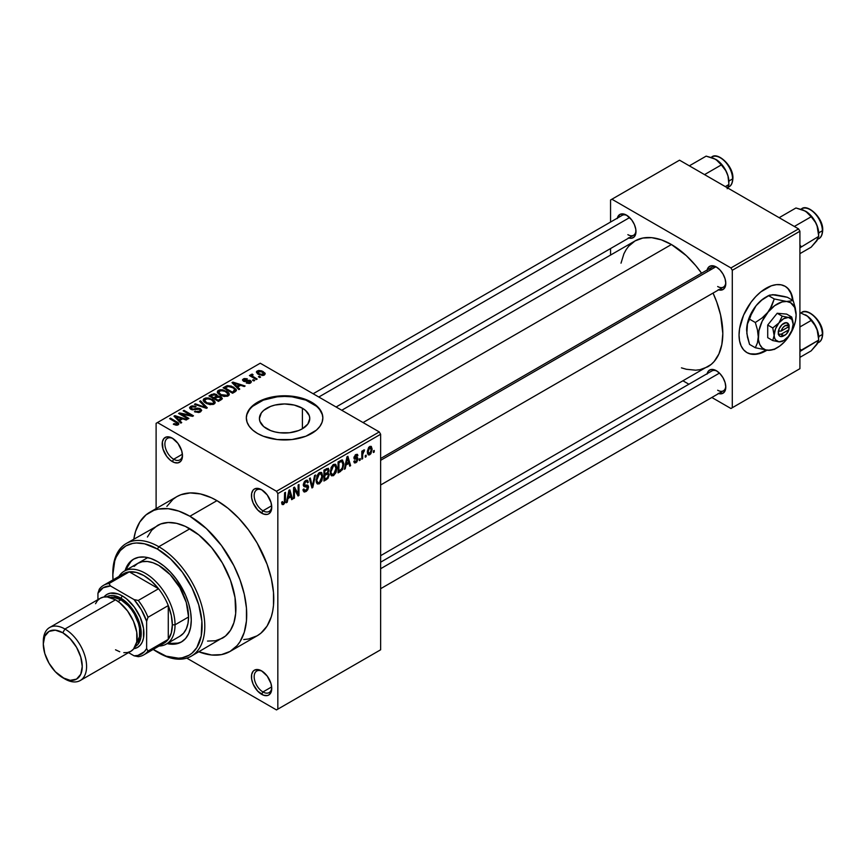 <?xml version="1.0" encoding="UTF-8"?>
<svg xmlns="http://www.w3.org/2000/svg" width="866" height="866" viewBox="0 0 866 866"><rect width="100%" height="100%" fill="white"/><g stroke="black" fill="none" stroke-linecap="round" stroke-linejoin="round"><path stroke-width="1.3" d="M262.301 490.145A12.438 7.177 -120 0 0 254.171 495.947A12.438 7.177 -120 0 0 262.95 510.788L261.597 513.137A14.343 8.281 60 0 1 251.454 495.569A14.343 8.281 60 0 1 261.597 489.712L257.722 488.359L254.431 488.998L253.164 490.048L251.649 493.393L251.649 497.961L253.164 503.059L257.722 509.998L263.578 514.058L267.237 514.415L268.774 513.852L270.971 511.319L271.74 507.281L270.971 502.356L267.237 494.941L261.597 489.712A14.343 8.281 60 0 1 271.74 507.281A14.343 8.281 60 0 1 261.597 513.137L262.95 510.788A12.438 7.177 60 0 1 254.831 499.834A12.438 7.177 60 0 1 256.737 489.875A12.438 7.177 60 0 1 262.301 490.145M262.301 671.312A12.438 7.177 -120 0 0 254.171 677.115A12.438 7.177 -120 0 0 262.95 691.956L261.597 694.305A14.343 8.281 60 0 1 251.454 676.736A14.343 8.281 60 0 1 261.597 670.879L257.722 669.526L254.431 670.165L253.164 671.215L251.649 674.56L251.649 679.128L253.164 684.227L257.722 691.165L263.578 695.225L267.237 695.582L268.774 695.019L270.971 692.486L271.74 688.448L270.971 683.523L267.237 676.108L261.597 670.879A14.343 8.281 60 0 1 271.74 688.448A14.343 8.281 60 0 1 261.597 694.305L262.95 691.956A12.438 7.177 60 0 1 254.831 681.001A12.438 7.177 60 0 1 256.737 671.042A12.438 7.177 60 0 1 262.301 671.312M173.038 438.607A12.438 7.177 -120 0 0 164.897 444.41A12.438 7.177 -120 0 0 173.687 459.251L172.334 461.6A14.343 8.281 60 0 1 162.191 444.031A14.343 8.281 60 0 1 172.334 438.174L166.694 436.886L163.901 438.51L162.386 441.855L162.96 448.956L166.694 456.371L170.353 460.236L174.315 462.52L177.963 462.877L180.767 461.264L181.708 459.781L182.477 455.743L181.708 450.818L177.963 443.403L172.334 438.174A14.343 8.281 60 0 1 182.477 455.743A14.343 8.281 60 0 1 172.334 461.6L173.687 459.251A12.438 7.177 60 0 1 165.558 448.296A12.438 7.177 60 0 1 167.474 438.337A12.438 7.177 60 0 1 173.038 438.607M266.793 428.767A25.168 14.538 180 0 1 259.421 418.495A25.168 14.538 180 0 1 274.955 405.061A25.168 14.538 180 0 1 302.396 408.222L302.396 428.767L298.575 430.575L289.504 432.751L279.686 432.751L274.955 431.918L270.603 430.575L263.665 426.57L259.908 421.331L259.421 418.495L261.337 412.93L263.665 410.419L270.603 406.414L274.955 405.061L284.589 403.957L294.224 405.061L302.396 408.222L305.525 410.419L309.281 415.658L309.768 418.495L307.852 424.059L302.396 428.767L302.396 408.222A25.168 14.538 180 0 1 309.768 418.495A25.168 14.538 180 0 1 294.224 431.918A25.168 14.538 180 0 1 266.793 428.767M322.845 418.181A38.256 22.083 0 0 0 311.641 402.874L311.641 402.246A38.256 22.083 180 0 1 322.845 417.867A38.256 22.083 180 0 1 299.235 438.272A38.256 22.083 180 0 1 257.538 433.487L263.34 436.237L277.131 439.527L292.059 439.527L305.85 436.237L316.404 430.142L319.933 426.321L322.109 422.175L322.845 417.867L322.109 413.558L319.933 409.412L316.404 405.602L311.641 402.246L299.235 397.462L284.589 395.784L269.954 397.462L257.538 402.246L252.785 405.602L249.246 409.412L247.07 413.558L246.334 417.867L247.07 422.175L249.246 426.321L252.785 430.142L257.538 433.487A38.256 22.083 180 0 1 246.334 417.867A38.256 22.083 180 0 1 269.954 397.462A38.256 22.083 180 0 1 311.641 402.246L311.641 402.874A38.256 22.083 0 0 0 270.203 398.024A38.256 22.083 0 0 0 246.345 418.181M380.629 458.493L711.939 267.215A11.474 6.625 60 0 1 717.026 267.442A11.474 6.625 -120 0 0 709.817 270.268M707.143 269.986A13.391 7.729 60 0 1 716.323 266.999L711.062 265.808L708.453 267.313L707.035 270.441M617.328 218.135A13.391 7.729 60 0 1 626.519 215.147L622.892 213.891L619.818 214.487L617.231 218.589M707.143 373.69A13.391 7.729 60 0 1 716.323 370.702L711.062 369.511L708.453 371.016L707.035 374.144M182.401 454.228L173.687 459.251L182.401 454.228M271.664 686.933L262.95 691.956L271.664 686.933M271.664 505.766L262.95 510.788L271.664 505.766M243.747 639.552L248.531 639L257.137 635.806A80.332 46.385 -120 0 0 269.445 571.441A80.332 46.385 -120 0 0 216.965 500.645L189.914 516.255A80.332 46.385 60 0 1 242.393 587.051A80.332 46.385 60 0 1 230.085 651.427A80.332 46.385 60 0 1 198.855 651.795L211.65 655.01L221.48 654.62L230.085 651.427L237.143 645.571L240.012 641.706L244.277 632.277L246.453 620.922L246.453 608.062L244.277 594.195L240.012 579.863L233.831 565.595L221.48 545.537L206.4 528.606L189.914 516.255L216.965 500.645L211.401 497.744L200.479 493.945L190.184 492.927L180.929 494.724L176.794 496.662L173.059 499.271L166.867 506.394M341.756 410.267L635.081 240.91A72.69 41.969 -120 0 1 671.421 244.515L686.337 255.686L695.647 265.505L701.568 273.201A72.69 41.969 -120 0 0 671.421 244.515L363.038 422.554L671.421 244.515L661.397 239.86L651.752 237.674L642.864 238.031L635.081 240.91L628.684 246.215L626.096 249.711L623.931 253.738L621.009 263.177M681.445 367.855L686.337 369.262L695.647 370.193L699.977 369.695L707.76 366.805A72.69 41.969 -120 0 0 713.043 293.076L716.745 302.05L720.599 315.029L722.818 333.529L721.833 344.538L718.899 353.988L714.158 361.501L711.148 364.445L380.629 555.68M380.629 562.196L711.939 370.919A11.474 6.625 60 0 1 717.026 371.146M313.156 393.749L622.134 215.363A11.474 6.625 60 0 1 627.222 215.591M760.283 352.852L765.555 350.405A38.256 22.083 120 0 0 766.074 350.091L766.096 350.719L765.555 350.405A38.256 22.083 120 0 1 746.698 352.451M792.087 297.752L792.444 300.199A38.256 22.083 120 0 0 784.953 286.191M766.096 288.248A38.256 22.083 -60 0 1 785.224 286.343A38.256 22.083 -60 0 1 792.985 300.513L791.091 293.098L788.59 289.136L785.224 286.343L781.132 284.827L776.445 284.643L771.379 285.791L760.824 291.885L755.747 296.594L751.071 302.18L743.602 315.116L739.564 328.701L739.044 335.099L739.564 340.89L741.101 345.859L743.602 349.821L746.968 352.614A38.256 22.083 -60 0 1 741.101 321.957A38.256 22.083 -60 0 1 766.096 288.248M766.951 350.21A38.256 22.083 -60 0 1 766.096 350.719L760.824 353.166L755.747 354.313L751.071 354.129L746.968 352.614A38.256 22.083 -60 0 0 766.096 350.719L766.951 350.21M380.629 649.792L380.629 434.267L277.834 493.609L277.834 709.146L380.629 649.792L276.481 709.925L186.753 658.117L276.481 709.925L380.629 649.792L380.629 434.267L379.276 431.928L276.481 491.271L157.45 422.554L260.244 363.211L379.276 431.928L380.629 434.267L277.834 493.609L277.834 709.146L380.629 649.792M366.112 455.137L366.112 456.696L365.257 457.194L365.257 455.635L366.112 455.137L365.257 455.635L365.257 457.194L366.112 456.696L365.257 456.198L366.112 456.696L366.112 455.137M362.67 454.563L362.67 458.688L361.815 459.186L361.815 451.229L362.67 450.731L362.67 452.009L363.493 450.158L364.521 449.952L362.962 452.377L362.67 454.563L364.521 449.952L363.698 450.006L362.67 452.009L362.67 450.731L361.815 451.229L361.815 459.186L362.67 458.688L361.815 458.19L362.67 458.688L362.67 454.563L361.815 454.065L362.67 454.563M360.213 458.547L360.213 460.106L359.347 460.604L359.347 459.045L360.213 458.547L359.347 459.045L359.347 460.604L360.213 460.106L359.347 459.608L360.213 460.106L360.213 458.547M358.004 458.958L356.76 462.076L354.281 462.736L353.815 461.383L354.681 460.744L355.72 461.686L357.117 459.922L356.922 459.056L354.097 458.742L355.114 455.094L357.55 454.52L357.875 455.635L357.019 456.274L355.915 455.635L354.8 457.248L357.496 457.551L358.004 458.958L357.506 457.551L354.8 457.248L355.915 455.635L357.019 456.274L357.875 455.635L357.312 454.314L355.883 454.509L353.945 457.897L357.138 459.651L355.98 461.556L354.681 460.744L353.815 461.383L354.519 462.931L355.915 462.725L353.837 461.524L355.915 462.725L358.004 458.958L355.785 457.681L358.004 458.958M345.999 465.053L345.253 468.744L344.354 469.264L346.974 456.815L347.872 456.295L350.622 465.648L349.723 466.168L348.976 463.332L345.999 465.053L348.976 463.332L349.723 466.168L350.622 465.648L347.872 456.295L346.974 456.815L344.354 469.264L345.253 468.744L344.549 468.333L345.253 468.744L345.999 465.053L345.317 464.652L345.999 465.053M331.061 475.369L333.529 475.65L330.379 473.832L333.529 475.65L331.516 475.791L330.401 473.94L331.093 467.445L333.323 464.566L335.737 464.414L336.82 467.218L336.214 471.992L333.529 475.65L335.997 472.565L336.852 468.138L335.51 464.263L333.54 464.436L330.206 472.111L331.581 475.835M316.924 483.531L319.392 483.813L316.242 481.994L319.392 483.813L317.378 483.953L316.263 482.102L316.956 475.607L319.392 472.598L321.751 472.717L322.715 476.3L321.86 480.727L319.392 483.813L321.86 480.727L322.715 476.3L321.362 472.425L319.392 472.598L316.068 480.273L317.443 483.997M283.539 503.233L282.5 501.566L281.645 502.204L282.154 504.542L283.507 504.532L281.742 503.514L283.507 504.532L282.154 504.542L281.645 502.204L282.5 501.566L283.095 503.352L284.34 502.28L284.589 492.83L285.455 492.332L285.152 502.323L283.507 504.532L285.455 499.758L285.455 492.332L284.589 492.83L284.47 501.879L283.539 503.233L281.645 502.551M287.967 498.556L287.22 502.248L286.31 502.767L288.93 490.329L289.839 489.81L292.589 499.152L291.68 499.671L290.944 496.835L287.967 498.556L290.944 496.835L291.68 499.671L292.589 499.152L289.839 489.81L288.93 490.329L286.31 502.767L287.22 502.248L286.505 501.847L287.22 502.248L287.967 498.556L287.285 498.166L287.967 498.556M294.429 489.333L294.429 498.091L293.574 498.578L293.574 487.655L294.483 487.125L298.12 493.793L298.12 485.025L298.976 484.527L298.976 495.46L298.056 495.991L294.429 489.333L298.056 495.991L298.976 495.46L298.976 484.527L298.12 485.025L298.12 493.793L294.483 487.125L293.574 487.655L293.574 498.578L294.429 498.091L293.574 497.593L294.429 498.091L294.429 489.333L293.574 488.835L294.429 489.333M308.567 486.898L307.841 489.604L306.423 491.26L304.442 492.04L303.208 490.838L303.035 489.571L303.901 488.933L305.135 490.578L307.592 488.24L307.311 486.432L304.258 486.703L303.317 485.425L304.107 482.07L306.272 480.229L307.657 480.327L308.328 482.254L307.462 482.892L306.889 481.528L305.601 481.842L304.193 484.992L307.841 485.155L308.567 486.898L307.268 485.047L304.41 485.393L304.139 484.44L305.763 481.745L306.943 481.561L307.462 482.892L308.328 482.254L307.527 480.24L305.73 480.489L303.284 484.895L303.966 486.584L307.711 487.406L305.969 490.286L304.518 490.459L303.901 488.933L303.035 489.571L303.944 491.877L305.893 491.617L303.057 489.983L305.893 491.617L308.567 486.898L305.85 485.317L308.567 486.898M315.495 474.99L312.788 487.482L311.955 487.969L309.4 478.508L310.288 478L312.323 486.476L314.596 475.51L315.495 474.99L314.596 475.51L312.323 486.476L310.288 478L309.4 478.508L311.955 487.969L312.788 487.482L311.641 486.822L312.788 487.482L315.495 474.99M329.232 474.785L327.943 478.465L323.938 481.052L323.938 470.119L328.344 468.3L328.972 470.292L328.052 472.782L329.232 474.785L328.052 472.782L328.983 469.957L328.279 468.257L323.938 470.119L323.938 481.052L326.612 479.504L325.497 478.866L326.612 479.504L329.232 474.785L326.471 473.193L329.232 474.785M343.856 464.024L342.514 469.632L338.076 472.89L338.076 461.957L342.427 460.019L343.856 463.646L341.853 459.976L338.076 461.957L338.076 472.89L340.598 471.429L339.494 470.79L340.598 471.429L343.856 464.024L342.958 463.505L343.856 464.024M372.142 449.162L370.897 453.687L369.446 454.899L368.158 454.802L367.368 451.305L368.602 447.56L370.042 446.369L371.308 446.445L372.142 449.162L371.211 446.38L369.739 446.51L367.346 452.02L368.288 454.888L369.739 454.747L367.455 453.427L369.739 454.747L372.142 449.162L371.189 448.62L372.142 449.162M374.231 450.45L374.231 452.02L373.365 452.507L373.365 450.948L374.231 450.45L373.365 450.948L373.365 452.507L374.231 452.02L373.365 451.522L374.231 452.02L374.231 450.45M156.107 423.333L156.107 508.613L156.107 423.333L157.45 422.554L276.481 491.271L277.834 493.609L276.481 491.271L379.276 431.928L260.244 363.211L156.107 423.333M260.612 377.046L259.259 376.266L258.404 376.764L259.757 377.544L260.612 377.046L259.259 376.266L258.404 376.764L259.757 377.544L260.612 377.046M254.712 380.455L253.359 379.676L252.504 380.174L253.857 380.953L254.712 380.455L253.359 379.676L252.504 380.174L253.857 380.953L254.712 380.455M239.752 389.094L237.674 387.026L240.651 385.316L244.223 386.517L245.121 385.998L232.911 382.112L232.001 382.631L238.854 389.613L239.752 389.094L237.674 387.026L240.651 385.316L244.223 386.517L245.121 385.998L232.911 382.112L232.001 382.631L238.854 389.613L239.752 389.094M224.197 396.498L228.797 395.448L229.263 393.976L228.213 392.341L222.757 389.797L219.91 389.797L217.745 390.869L217.388 392.525L218.578 394.073L224.197 396.498L228.159 395.935L229.176 393.673L226.632 391.215L218.449 390.317L217.301 391.941L220.105 395.113L224.197 396.498M210.059 404.66L214.66 403.61L215.125 402.138L214.075 400.503L208.619 397.959L205.772 397.959L203.607 399.031L203.25 400.687L204.441 402.246L210.059 404.66L214.01 404.097L215.039 401.835L212.484 399.378L204.311 398.49L203.164 400.103L205.967 403.285L210.059 404.66M200.511 411.891L201.702 410.322L199.7 408.406L197.361 408.135L192.912 409.207L191.169 408.395L191.96 406.901L195.326 407.074L196.062 406.511L195.478 406.23L191.895 405.873L189.622 407.431L189.946 408.633L191.862 409.737L199.602 409.261L200.317 410.246L199.267 411.328L194.46 411.696L198.715 412.519L201.702 410.387L200.447 408.763L196.885 408.211L192.912 409.207L190.996 407.929L191.776 406.998L196.062 406.511L190.639 406.37L189.578 407.745L190.791 409.282L199.602 409.261L200.317 410.192L199.483 411.209L194.46 411.696L200.511 411.891M181.719 422.597L179.63 420.54L182.618 418.819L186.19 420.021L187.088 419.501L174.867 415.626L173.969 416.145L180.821 423.117L181.719 422.597L179.63 420.54L182.618 418.819L186.19 420.021L187.088 419.501L174.867 415.626L173.969 416.145L180.821 423.117L181.719 422.597M176.112 425.206L178.591 424.481L178.342 422.857L170.483 418.148L169.628 418.646L177.368 423.322L176.707 424.297L174.055 423.615L173.319 424.188L176.112 425.206L178.125 424.816L178.894 423.82L170.483 418.148L169.628 418.646L177.27 423.203L177.065 424.156L174.055 423.615L173.319 424.188L176.112 425.206M188.929 418.44L181.351 414.056L192.555 416.34L193.486 415.81L184.014 410.343L183.148 410.841L190.747 415.225L179.522 412.941L178.602 413.472L188.074 418.938L188.929 418.44L181.351 414.056L192.555 416.34L193.486 415.81L184.014 410.343L183.148 410.841L190.747 415.225L179.522 412.941L178.602 413.472L188.074 418.938L188.929 418.44M207.299 407.832L200.533 400.806L199.624 401.326L205.718 407.464L195.326 403.816L194.439 404.325L206.454 408.319L207.299 407.832L200.533 400.806L199.624 401.326L205.718 407.464L195.326 403.816L194.439 404.325L206.454 408.319L207.299 407.832M217.453 396.076L216.392 394.398L216.392 397.472L216.392 394.398L211.65 394.387L211.65 395.665L211.65 394.387L208.977 395.935L218.438 401.402L222.205 398.955L220.949 396.736L217.453 396.076L216.662 394.571L214.01 393.749L208.977 395.935L218.438 401.402L222.356 398.447L220.949 396.736L217.496 395.805M235.108 391.778L236.321 390.653L236.147 389.343L231.319 386.084L227.282 385.641L223.114 387.773L232.586 393.24L236.418 390.209L233.571 387.134L227.065 385.695L223.114 387.773L232.586 393.24L235.108 391.778M250.545 383.01L251.454 381.754L249.982 380.304L243.941 380.466L244.385 379.46L246.604 379.46L247.037 378.767L244.266 378.539L242.545 379.719L244.353 381.538L249.711 381.116L250.177 381.765L249.484 382.48L246.225 382.945L249.224 383.476L251.454 381.852L250.404 380.52L244.115 380.585L244.385 379.46L247.34 378.897L243.378 378.907L242.491 380.001L243.4 381.159L249.711 381.116L249.625 382.404L246.225 382.945L250.545 383.01M257.17 379.037L252.363 376.071L252.168 375.314L253.121 374.848L252.374 374.134L251.01 374.534L251.389 375.692L250.285 375.065L249.43 375.563L256.314 379.535L257.17 379.037L252.363 376.071L252.374 374.134L251.194 374.393L251.389 375.692L250.285 375.065L249.43 375.563L256.314 379.535L257.17 379.037M264.368 375.021L265.05 373.181L261.846 370.919L258.685 370.453L256.433 371.763L258.111 374.177L262.474 375.508L264.368 375.021L265.234 373.82L263.123 371.546L257.234 370.908L256.379 372.109L258.404 374.35L264.368 375.021M610.552 200.003L610.552 222.042L610.552 200.003L679.539 160.178L798.56 228.895L730.936 267.94L611.905 199.223L730.936 267.94L732.29 270.279L732.29 407.724L799.913 368.678L799.913 231.233L732.29 270.279L732.29 407.724L730.936 408.503L711.841 397.483L730.936 408.503L799.913 368.678L730.936 408.503L799.913 368.678L799.913 231.233L798.56 228.895L799.913 231.233L732.29 270.279L730.936 267.94L798.56 228.895L679.539 160.178L610.552 200.003M610.552 248.553L610.552 255.069L610.552 248.553M688.892 384.223L683.242 380.964L688.892 384.223M718.174 393.424L723.023 393.229L725.069 390.869L725.795 387.102L725.069 382.501L723.023 377.771L719.949 373.625L716.323 370.702A13.391 7.729 60 0 1 725.795 387.102A13.391 7.729 60 0 1 718.618 393.565M628.359 237.869L631.779 238.215L634.388 236.699L635.806 233.582L635.806 229.317L634.388 224.554L631.779 220.029L626.519 215.147A13.391 7.729 60 0 1 635.98 231.547A13.391 7.729 60 0 1 628.803 238.009M718.174 289.72L723.023 289.525L725.069 287.166L725.795 283.399L725.069 278.798L723.023 274.067L719.949 269.921L716.323 266.999A13.391 7.729 60 0 1 725.795 283.399A13.391 7.729 60 0 1 718.618 289.861M750.53 353.815L755.206 353.999M790.55 292.784L788.049 288.822M725.762 282.576A11.474 6.625 60 0 1 723.413 287.09A11.474 6.625 60 0 1 717.676 286.527A11.474 6.625 -120 0 0 725.762 282.576M635.958 230.724A11.474 6.625 60 0 1 633.609 235.238A11.474 6.625 60 0 1 627.872 234.675A11.474 6.625 -120 0 0 635.958 230.724M725.762 386.279A11.474 6.625 60 0 1 723.413 390.793A11.474 6.625 60 0 1 717.676 390.23A11.474 6.625 -120 0 0 725.762 386.279M230.085 651.427L257.137 635.806L260.882 633.198L267.064 626.086L271.329 616.668L272.682 611.201L273.504 605.302L273.504 592.452L271.329 578.585L267.064 564.242L257.137 543.047L248.531 529.916L238.702 518.182L228.05 508.299L216.965 500.645A80.332 46.385 -120 0 0 176.794 496.662L149.742 512.282A80.332 46.385 60 0 1 189.914 516.255L178.829 511.124L168.177 508.699L158.359 509.089L153.877 510.345L146.008 514.891L139.816 522.014L135.551 531.432L133.819 539.15A80.332 46.385 60 0 1 149.742 512.282M271.718 506.458A12.438 7.177 60 0 1 269.174 511.405A12.438 7.177 60 0 1 262.95 510.788A12.438 7.177 -120 0 0 271.718 506.458M271.718 687.626A12.438 7.177 60 0 1 269.174 692.573A12.438 7.177 60 0 1 262.95 691.956A12.438 7.177 -120 0 0 271.718 687.626M182.455 454.921A12.438 7.177 60 0 1 179.901 459.868A12.438 7.177 60 0 1 173.687 459.251A12.438 7.177 -120 0 0 182.455 454.921M322.109 414.186L319.933 410.04M316.404 406.219L305.85 400.124L292.059 396.834L284.589 396.411L277.131 396.834L263.34 400.124L252.785 406.219M249.246 410.04L247.07 414.186M174.055 424.578L174.055 423.615L174.055 424.578M177.065 425.195L177.065 424.156L177.065 425.195M177.27 423.203L177.065 424.156M170.483 419.144L170.483 418.148L170.483 419.144M176.913 422.9L176.913 421.861L176.913 422.9M174.867 417.066L174.867 415.626L174.867 417.066M179.63 421.915L179.63 420.54L179.63 421.915M178.818 419.729L176.87 417.683L176.87 419.101L176.87 417.683L175.473 416.416L175.473 417.672L175.473 416.416L181.21 418.354L181.21 419.631L181.21 418.354L178.818 419.729L178.818 421.082L178.818 419.729L175.473 416.416L181.21 418.354L178.818 419.729M179.522 414.002L179.522 412.941L179.522 414.002M190.747 415.972L190.747 415.225L190.747 415.972M184.014 411.339L184.014 410.343L184.014 411.339M181.351 415.052L181.351 414.056L181.351 415.052M195.207 412.054L195.207 411.123L195.207 412.054M199.483 412.346L199.483 411.209L199.483 412.346M190.639 409.196L190.639 406.37L190.639 409.196M191.678 409.683L191.678 408.806L191.678 409.683M192.912 409.921L192.912 409.207L192.912 409.921M194.904 409.683L194.904 408.784L194.904 409.683M196.885 409.109L196.885 408.211L196.885 409.109M200.447 411.924L200.447 408.763L200.447 411.924M195.326 404.628L195.326 403.816L195.326 404.628M203.878 407.464L203.878 406.804L203.878 407.464M205.718 408.07L205.718 407.464L205.718 408.07M200.533 402.246L200.533 400.806L200.533 402.246M204.311 402.127L204.311 398.49L204.311 402.127M212.484 400.438L212.484 399.378L212.484 400.438M215.039 403.091L215.039 401.835L215.039 403.091M215.158 402.495L215.039 401.835M206.844 402.798L204.549 400.352L205.415 399.118L209.096 398.836L211.596 399.865L213.75 402.246L212.906 404.552L212.906 403.459L206.844 402.798L206.844 403.74L204.549 400.298L207.169 398.652L211.315 399.702L213.74 402.051L213.198 403.264L211.401 403.913L206.844 402.798M220.949 399.951L220.949 396.736L220.949 399.951M213.772 397.71L210.936 396.076L210.936 397.072L210.936 396.076L212.441 395.21L215.688 394.983L216.197 397.581L216.197 396.206L215.385 398.057L215.385 396.78L213.772 397.71L213.772 398.706L213.772 397.71L210.936 396.076L213.75 394.615L215.688 394.983L216.197 396.206L213.772 397.71M218.2 400.265L214.876 398.349L214.876 399.345L214.876 398.349L216.576 397.364L220.094 397.245L220.798 400.038L220.798 398.631L220.018 400.482L220.018 399.204L218.2 400.265L218.2 401.261L218.2 400.265L214.876 398.349L217.788 396.845L220.094 397.245L220.798 398.631L218.2 400.265M220.938 399.962L220.798 398.631M215.688 394.983L216.197 396.206M218.449 393.965L218.449 390.317L218.449 393.965M226.632 392.276L226.632 391.215L226.632 392.276M229.176 394.928L229.176 393.673L229.176 394.928M229.295 394.333L229.176 393.673M220.982 394.625L218.687 392.179L219.563 390.956L223.233 390.674L225.734 391.703L227.888 394.084L227.044 396.39L227.044 395.297L220.982 394.625L220.982 395.567L218.687 392.136L220.83 390.534L225.171 391.4L227.877 393.889L227.336 395.102L225.539 395.751L220.982 394.625M225.528 387.654L225.528 386.377L225.528 387.654M227.065 386.788L227.065 385.695L227.065 386.788M233.571 388.185L233.571 387.134L233.571 388.185M234.675 389.159L233.885 392.482L233.885 391.205L232.337 392.103L225.084 387.914L228.678 386.366L233.268 387.968L234.675 389.159L232.337 393.088L232.337 392.103L225.084 387.914L225.084 388.91L225.084 387.914L228.018 386.431L232.705 387.622L234.675 389.159L235.022 391.833M232.911 383.562L232.911 382.112L232.911 383.562M237.674 388.412L237.674 387.026L237.674 388.412M236.851 386.225L234.903 384.168L234.903 385.587L234.903 384.168L233.506 382.902L233.506 384.168L233.506 382.902L239.254 384.84L239.254 386.117L239.254 384.84L236.851 386.225L236.851 387.578L236.851 386.225L233.506 382.902L239.254 384.84L236.851 386.225M246.972 383.227L246.972 382.371L246.972 383.227M249.625 383.389L249.625 382.404L249.625 383.389M249.711 381.116L249.625 382.404M243.378 381.148L243.378 378.907L243.378 381.148M244.115 380.585L244.385 379.46M244.97 381.635L244.97 380.759L244.97 381.635M246.345 381.495L246.345 380.412L246.345 381.495M250.404 383.086L250.404 380.52L250.404 383.086M253.359 380.672L253.359 379.676L253.359 380.672M250.285 376.06L250.285 375.065L250.285 376.06M251.389 376.688L251.389 375.692L251.389 376.688M251.194 374.393L251.389 375.692M253.121 374.848L252.374 374.134L252.374 375.13L253.121 374.848M252.363 376.071L252.374 375.14M253.608 377.966L253.608 376.981L253.608 377.966M259.259 377.262L259.259 376.266L259.259 377.262M257.234 373.549L257.234 370.908L257.234 373.549M263.123 372.607L263.123 371.546L263.838 373.506L263.405 375.4L263.405 374.448L259.259 373.852L258.198 371.492L262.333 372.077L263.405 374.448L259.259 373.852L259.259 374.794L257.754 372.434L258.306 371.427L260.417 371.287L263.102 372.586M257.722 372.185L258.198 371.492M263.881 373.744L263.405 374.448M284.589 499.26L285.455 499.758L284.589 499.26M291.366 498.448L292.589 499.152L291.366 498.448M289.829 496.196L290.944 496.835L289.829 496.196M288.248 497.106L289.049 493.468L288.356 493.068L289.049 493.468L289.45 491.163L288.833 490.805L290.651 495.731L288.248 497.106L287.588 496.727L288.248 497.106L290.651 495.731L289.45 491.163L288.248 497.106M296.28 492.722L298.12 493.793L296.28 492.722M297.211 494.432L298.976 495.46L297.211 494.432M305.525 485.404L307.711 487.406M303.295 485.274L305.568 486.584L303.295 485.274M305.503 480.63L308.328 482.254L305.503 480.63M304.8 481.193L305.763 481.745L304.8 481.193M303.36 483.986L304.139 484.44L303.36 483.986M303.284 484.744L304.41 485.393M307.917 485.198L307.268 485.047M310.981 484.375L311.976 484.949L310.981 484.375M311.403 485.956L312.323 486.476L311.403 485.956M321.795 475.77L322.715 476.3L321.795 475.77M321.178 480.338L321.86 480.727L321.178 480.338M316.934 479.786L319.402 473.875L318.45 473.323L321.481 474.503L321.849 476.765L319.381 482.546L317.93 482.665L316.101 479.309L318.006 482.708L319.381 482.546L320.81 481.063L321.849 476.765L320.94 473.799L319.576 473.778L318.19 475.012L316.934 479.786M319.143 472.76L321.481 474.503M326.601 468.582L328.983 469.957L326.601 468.582M327.467 472.446L328.052 472.782L327.467 472.446L328.117 470.628L327.316 472.609L324.804 474.167L324.804 470.898L323.938 470.4L324.804 470.898L326.298 470.032L325.194 469.394L326.298 470.032L327.738 469.589L328.117 470.628L327.467 469.524L324.804 470.898L324.804 474.167L323.938 473.67L324.804 474.167L327.445 472.468M324.804 479.277L324.804 475.445L323.938 474.947L324.804 475.445L326.504 474.46L325.389 473.821L327.922 474.103L328.366 475.293L327.521 477.567L324.804 479.277L323.938 478.779L324.804 479.277L327.305 477.772L328.366 475.293L327.565 474.027L324.804 475.445L324.804 479.277M335.932 467.608L336.852 468.138L335.932 467.608M335.326 472.176L335.997 472.565L335.326 472.176M331.072 471.624L333.54 465.713L332.598 465.161L335.629 466.341L335.986 468.603L333.529 474.384L332.068 474.503L330.238 471.147L332.143 474.546L334.698 473.269L335.986 468.971L335.077 465.637L333.713 465.616L332.327 466.85L331.072 471.624M333.28 464.598L335.629 466.341M342.622 460.106L341.853 459.976M341.691 461.361L338.942 462.736L338.942 471.115L342.341 468.268L342.958 463.44L341.691 461.361L343.001 464.501L342.655 467.369L340.49 470.216L338.942 471.115L338.076 470.617L338.942 471.115L338.942 462.736L338.076 462.238L338.942 462.736L340.468 461.849L339.353 461.21L340.468 461.849L341.691 461.361L340.392 460.615L342.113 461.47L340.511 460.55M349.399 464.934L350.622 465.648L349.399 464.934M347.872 462.693L348.976 463.332L347.872 462.693M346.292 463.602L347.093 459.954L346.389 459.554L347.093 459.954L347.483 457.659L346.865 457.302L348.684 462.217L346.292 463.602L345.621 463.223L346.292 463.602L348.684 462.217L347.483 457.659L346.292 463.602M355.98 461.556L354.681 460.744M353.978 457.367L356.922 459.056L353.978 457.367M353.945 457.897L354.443 459.142L356.067 459.11L353.945 457.887M355.915 454.498L357.875 455.635L355.915 454.498M355.915 455.635L357.019 456.274M354.097 456.837L354.8 457.248L354.097 456.837M361.815 451.511L362.67 452.009L361.815 451.511M363.168 450.601L364.272 451.229L363.168 450.601M362.973 451.056L363.655 451.446L362.973 451.056M361.815 452.258L362.832 452.853L361.815 452.258M369.717 447.657L368.212 451.024L368.483 453.254L369.349 453.752L371.146 451.24L370.789 447.711L369.717 447.657L371.276 449.735L369.76 453.6L367.39 451.045L368.202 451.511L369.717 447.657L368.905 447.192L370.626 447.592M369.76 453.6L367.379 452.81M168.491 642.81A47.825 27.604 -120 0 0 182.033 641.598M157.45 561.547A47.825 27.604 60 0 1 188.691 603.689A47.825 27.604 60 0 1 181.362 642.009A47.825 27.604 60 0 1 167.138 643.6L176.242 643.903L181.362 642.009L185.573 638.523L188.691 633.576L190.617 627.363L191.267 620.121L190.617 612.121L188.691 603.689L185.573 595.137L176.242 578.975L170.396 571.993L164.053 566.115L157.45 561.547L150.857 558.494L144.514 557.055L138.668 557.282L133.548 559.187A47.825 27.604 60 0 1 157.45 561.547M113.024 579.863A63.121 36.448 60 0 1 112.818 574.829A63.121 36.448 60 0 1 157.45 549.055L158.803 546.717A65.037 37.552 60 0 1 201.291 604.024A65.037 37.552 60 0 1 191.321 656.136A65.037 37.552 60 0 1 158.803 652.921L157.45 652.13A63.121 36.448 60 0 1 153.195 649.435M112.829 574.05A65.037 37.552 60 0 1 126.295 543.491A65.037 37.552 60 0 1 158.803 546.717A65.037 37.552 -120 0 0 112.818 573.27L113.035 580.003M207.515 641.078L215.461 640.753L222.432 638.177A65.037 37.552 -120 0 0 232.402 586.065A65.037 37.552 -120 0 0 189.914 528.758L158.803 546.717L189.914 528.758A65.037 37.552 -120 0 0 157.395 525.532L151.68 530.273L147.426 537.007M134.068 566.44L137.77 563.376A42.077 24.291 60 0 1 158.803 565.455A42.077 24.291 60 0 1 186.298 602.541A42.077 24.291 60 0 1 179.847 636.261L166.326 644.066A42.077 24.291 60 0 1 159.095 646.036A42.077 24.291 -120 0 0 175.04 624.808L172.334 624.808A40.172 23.187 60 0 1 168.275 639.357A40.172 23.187 60 0 1 158.554 644.964M153.076 649.359L166.164 656.168L178.493 658.192L182.25 657.77L189.015 655.259L191.96 653.213L196.82 647.616L201.226 635.925L201.875 621.193L198.693 604.685L191.96 587.819L182.25 572.058L170.407 558.754L157.45 549.055L144.503 543.794L136.417 542.993L132.66 543.426L125.895 545.926L120.342 550.538L116.217 557.065L114.745 560.973L112.818 574.829M125.061 570.705L129.337 562.673L133.548 559.187A47.825 27.604 60 0 0 125.061 570.705M191.321 656.136L225.463 636.066L230.475 630.296L233.917 622.676L235.682 613.485L235.022 597.54L230.475 580.242L222.432 563.084L211.596 547.539L198.888 534.95L185.411 526.409L176.567 523.335L168.242 522.512L160.74 523.962L126.295 543.491M158.803 652.921A65.037 37.552 -120 0 0 204.798 626.367A65.037 37.552 -120 0 0 158.803 546.717L157.45 549.055A63.121 36.448 60 0 1 202.092 626.367A63.121 36.448 60 0 1 157.45 652.13L158.803 652.921M130.69 561.893L127.573 566.84M171.749 643.362L177.595 643.124M137.77 563.376L142.273 561.698L147.415 561.493L153.001 562.759L158.803 565.455L170.191 574.645L179.847 587.668L186.298 602.541L188.561 616.993L187.987 623.368L186.298 628.835L183.549 633.187L179.847 636.261M134.23 558.808A47.825 27.604 -120 0 0 126.414 569.925M818.641 235.92L816.995 240.586L811.161 247.167L799.913 253.651L811.161 247.167L817.753 239.233M822.148 227.152L822.364 229.836A1.147 0.66 180 0 1 822.364 230.767A17.212 9.937 60 0 1 820.362 237.327M802.814 208.305A17.212 9.937 60 0 1 815.599 214.27A17.212 9.937 60 0 1 822.364 230.767L818.727 232.867L822.364 230.767A17.212 9.937 -120 0 0 814.852 213.447A17.212 9.937 -120 0 0 801.58 208.836C807.415 203.434 823.566 217.907 822.7 230.302A1.147 0.66 0 0 1 822.364 230.767A17.212 9.937 -120 0 1 818.803 238.648C821.109 237.565 822.419 234.783 822.7 230.302M818.76 233.993A18.619 10.749 -120 0 0 816.995 225.376A18.619 10.749 -120 0 0 805.597 211.196L808.941 213.783L815.848 222.887L817.829 227.996L818.76 236.353L817.753 227.606L814.906 221.025L808.996 213.675L803.464 210.135L795.951 207.981L779.14 217.691L795.951 207.981L805.597 211.196L811.161 216.76L794.349 226.459L811.161 216.76L814.462 220.646L816.995 225.376L818.76 236.353L799.913 247.795L818.76 236.353L816.043 241.679M801.191 246.496L799.913 245.143L801.191 246.496M810.998 210.157L813.217 211.683M815.35 213.664L819.041 218.633L821.498 224.316M715.641 266.912L380.629 460.333L715.641 266.912M719.44 373.116L380.629 568.724L719.44 373.116M318.807 397.018L629.636 217.561L318.807 397.018M119.584 577.46A40.172 23.187 60 0 1 129.294 571.841A40.172 23.187 60 0 1 158.554 588.739L151.518 581.183L143.929 575.609L136.341 572.415L129.294 571.841L158.554 588.739A40.172 23.187 60 0 1 168.275 605.572A40.172 23.187 60 0 1 172.334 624.808L171.295 615.445L168.275 605.572L168.275 639.357L171.295 632.97L172.334 624.808L175.04 624.808A42.077 24.291 -120 0 0 152.394 578.369A42.077 24.291 -120 0 0 118.923 576.453A42.077 24.291 60 0 1 124.239 571.181A42.077 24.291 60 0 1 156.67 582.45A42.077 24.291 60 0 1 175.04 624.808L188.561 616.993L175.04 624.808A42.077 24.291 60 0 1 166.326 644.066M143.724 654.902A40.172 23.187 60 0 1 138.268 656.677L134.078 655.822L138.268 656.677A40.172 23.187 -120 0 0 147.989 651.07A40.172 23.187 60 0 1 143.724 654.902L164.01 643.189A40.172 23.187 -120 0 0 168.275 639.357L147.989 651.07L146.635 648.569A38.256 22.083 60 0 1 134.078 655.822L128.547 652.628L134.078 655.822L137.965 655.41L144.33 651.73L146.635 648.569L146.635 621.344L147.989 617.285L168.275 605.572L168.275 639.357L147.989 651.07L146.635 648.569L146.635 621.344L141.418 609.859L134.078 599.597L110.502 585.979L109.008 583.565A40.172 23.187 -120 0 0 99.298 589.172L97.945 593.232L97.945 599.618L97.945 593.232A38.256 22.083 60 0 1 110.502 585.979L109.008 583.565L129.294 571.841L158.554 588.739L138.268 600.452L134.078 599.597L110.502 585.979L103.162 587.765L97.945 593.232L99.298 589.172A40.172 23.187 60 0 1 103.552 585.329A40.172 23.187 60 0 1 109.008 583.565L129.294 571.841A40.172 23.187 -120 0 0 123.849 573.617L103.552 585.329M168.275 605.572A40.172 23.187 -120 0 0 158.554 588.739L138.268 600.452A40.172 23.187 60 0 1 147.989 617.285L168.275 605.572M147.989 617.285A40.172 23.187 -120 0 0 138.268 600.452L134.078 599.597A38.256 22.083 60 0 1 146.635 621.344L147.989 617.285M43.332 642.81A30.602 17.666 60 0 1 49.643 627.504A30.602 17.666 60 0 1 64.939 629.019L62.774 632.765A27.539 15.902 60 0 1 82.248 666.506A27.539 15.902 60 0 1 62.774 677.742L64.939 678.998A30.602 17.666 -120 0 0 86.578 666.506A30.602 17.666 -120 0 0 64.939 629.019A30.602 17.666 60 0 1 84.933 655.984A30.602 17.666 60 0 1 80.246 680.514A30.602 17.666 60 0 1 64.939 678.998L55.327 671.735L49.005 663.204L44.783 653.473L43.3 644.012L44.783 636.261L49.005 631.401L55.327 630.177L62.774 632.765L70.233 638.783L76.544 647.303L80.765 657.045L82.248 666.506L80.765 674.257L76.544 679.117L70.233 680.34L62.774 677.742A27.539 15.902 60 0 1 43.3 644.012A27.539 15.902 60 0 1 62.774 632.765L64.939 629.019L115.524 599.813L64.939 629.019A30.602 17.666 -120 0 0 43.3 641.511L43.3 644.012M122.29 595.905L120.937 598.254A28.697 16.562 60 0 1 139.707 623.617A28.697 16.562 60 0 1 135.193 646.577L137.802 644.434L140.833 637.733L140.833 628.597L139.675 623.542L137.802 618.4L132.206 608.711L124.899 600.993L120.937 598.254L122.29 595.905L126.512 598.828L134.317 607.066L140.281 617.404L143.518 628.283L143.518 638.025L142.284 642.009L140.281 645.17L137.586 647.4L133.829 648.699A30.602 17.666 -120 0 0 143.074 625.966A30.602 17.666 -120 0 0 122.29 595.905A30.602 17.666 -120 0 0 103.985 596.999L106.983 594.39L110.263 593.178L118.068 593.957L122.29 595.905M120.937 599.813L118.079 601.459L120.937 599.813A26.781 15.458 -120 0 0 110.123 597.486L113.684 597.291L120.937 599.813A26.781 15.458 -120 0 1 137.716 621.247A26.781 15.458 -120 0 1 136.482 643.135L139.513 636.672L139.513 628.131L138.43 623.412L134.327 613.951L131.459 609.577L128.179 605.659L120.937 599.813M80.246 680.514L130.831 651.308A30.602 17.666 -120 0 0 135.518 626.789A30.602 17.666 -120 0 0 115.524 599.813A30.602 17.666 -120 0 0 100.229 598.298L103.498 597.085L107.243 596.934L115.524 599.813L119.746 602.736L127.551 610.963L133.516 621.312L136.752 632.18L136.752 641.933L133.516 649.078L130.831 651.308L127.551 652.52L123.806 652.672M95.531 603.699L97.533 600.528L100.229 598.298L49.643 627.504M119.746 651.752L115.524 649.792M106.507 596.88L109.668 595.689L113.175 595.559L120.937 598.254A28.697 16.562 60 0 0 106.507 596.88M818.641 339.624L817.753 331.299L813.607 322.661L807.307 316.014L799.913 312.604L807.426 316.133L811.161 320.463L799.913 326.958L811.161 320.463L814.462 324.349L816.995 329.08L818.76 340.057L799.913 351.488L801.191 350.2L799.913 350.2L801.191 350.2L799.913 348.846L801.191 350.2L818.76 340.057L816.995 344.278L811.161 350.871L799.913 357.355L811.161 350.871L817.753 342.936M802.814 311.998A17.212 9.937 60 0 1 815.599 317.974A17.212 9.937 60 0 1 822.364 334.471A1.147 0.66 0 0 0 822.7 334.005A1.147 0.66 180 0 1 822.364 334.471A17.212 9.937 -120 0 0 814.852 317.151A17.212 9.937 -120 0 0 801.58 312.539C807.415 307.138 823.566 321.611 822.7 334.005C822.44 338.433 821.13 341.226 818.803 342.351A17.212 9.937 -120 0 0 822.364 334.471L818.727 336.571L822.364 334.471A17.212 9.937 60 0 1 820.362 341.031M805.521 314.856A18.619 10.749 -120 0 1 805.597 314.899L808.941 317.486L815.848 326.59L817.829 331.7L818.76 337.697A18.619 10.749 -120 0 0 816.995 329.08A18.619 10.749 -120 0 0 805.597 314.899L805.488 314.845M816.043 345.382L818.76 340.057M810.998 313.86L813.217 315.386M815.35 317.367L819.041 322.336L821.498 328.019M822.148 330.844L822.364 333.54A1.147 0.66 180 0 1 822.7 334.005M728.836 184.068L727.949 187.392M732.333 175.3L732.56 177.985A1.147 0.66 180 0 1 732.56 178.916A17.212 9.937 60 0 1 730.558 185.476M713.01 156.454A17.212 9.937 60 0 1 725.784 162.418A17.212 9.937 60 0 1 732.56 178.916L728.912 181.016L732.56 178.916A17.212 9.937 -120 0 0 725.037 161.596A17.212 9.937 -120 0 0 711.776 156.984C717.611 151.582 733.762 166.055 732.896 178.45A1.147 0.66 0 0 1 732.56 178.916A17.212 9.937 -120 0 1 728.988 186.796C731.305 185.714 732.604 182.932 732.896 178.45M728.945 182.152A18.619 10.749 -120 0 0 727.18 173.525A18.619 10.749 -120 0 0 715.781 159.344L719.126 161.931L726.033 171.035L728.025 176.144L728.945 184.501L727.949 175.755L725.091 169.173L719.191 161.834L713.66 158.283L706.147 156.129L689.336 165.839L706.147 156.129L715.781 159.344L721.346 164.908L704.534 174.618L721.346 164.908L726.033 171.035L728.025 176.144L728.945 184.501L725.307 186.601L728.945 184.501L727.18 188.734M721.194 158.305L723.413 159.831M725.546 161.812L729.226 166.781L731.694 172.464M781.208 331.061L788.861 326.644L788.266 325.713L785.029 325.724L782.691 327.933L781.208 331.061A5.737 3.312 -60 0 1 785.029 325.724A5.737 3.312 -60 0 1 788.861 326.644L788.915 325.042A7.653 4.417 120 0 0 783.676 323.386A7.653 4.417 120 0 0 778.447 331.093L781.208 331.061L788.861 326.644L789.088 324.945L788.861 329.762L781.208 334.179L783.806 335.586L786.263 334.168L788.861 329.762A5.737 3.312 -60 0 1 785.029 335.099A5.737 3.312 -60 0 1 781.208 334.179L778.274 334.319L779.162 328.799L781.933 324.728L786.252 322.65L789.088 324.945L789.088 328.073L787.735 327.283L789.088 328.073L788.861 329.762L781.208 334.179L778.447 334.211A7.653 4.417 120 0 0 783.676 335.878L780.363 336.484L778.274 334.319L778.274 331.191L781.208 331.061M778.945 341.832L782.215 341.41L778.945 341.832A13.391 7.729 -60 0 1 774.215 335.099L772.753 340.565L778.945 341.832L783.676 340.565A13.391 7.729 -60 0 1 778.945 341.832L772.753 340.565L767.72 337.664L772.753 340.565L774.215 335.099A13.391 7.729 -60 0 1 778.945 322.899L772.753 327.943L767.72 325.031L777.192 313.254L786.653 314.109L791.686 317.01L786.653 314.109L777.192 313.254L782.215 316.166L777.192 313.254L767.72 325.031L772.753 327.943L774.54 337.74L775.481 339.829L778.945 341.832M788.406 336.376L788.417 336.365A13.391 7.729 -60 0 1 783.687 340.565L788.417 336.365L791.881 330.357L793.148 324.165L792.736 320.68L791.686 317.01L788.417 317.432L782.215 316.166L778.945 322.899L772.753 327.943L774.215 335.099L775.481 328.896L778.945 322.899A13.391 7.729 -60 0 1 788.417 317.432L782.215 316.166L778.945 322.899L783.676 318.699L788.417 317.432A13.391 7.729 -60 0 1 793.148 324.165L791.686 317.01L788.417 317.432L791.881 319.435L793.148 324.165A13.391 7.729 -60 0 1 788.417 336.365L787.064 337.848M767.72 337.664L767.72 325.031L767.72 337.664M765.555 297.298L760.651 300.881L756.094 305.698L761.766 300.123L768.488 295.609L774.258 298.943L768.488 295.609L765.555 297.298A26.781 15.458 120 0 0 756.094 305.698L749.155 317.703L747.271 324.068L746.622 330.098L747.434 324.079L750.627 315.679L756.094 305.698A26.781 15.458 120 0 0 746.622 330.098L747.445 337.08L749.555 344.408L755.325 347.742L749.555 344.408L746.838 333.518L747.434 324.079L749.555 319.164L755.325 322.498L757.436 329.838L758.259 336.809A26.781 15.458 -60 0 1 767.72 312.41A26.781 15.458 -60 0 1 786.653 301.476A26.781 15.458 -60 0 1 796.125 314.953L795.302 307.982L793.191 300.632L786.653 301.476L774.258 298.943L769.993 309.194L762.167 321.243L758.897 330.78L758.41 339.569L759.698 344.354L762.167 347.861L765.663 349.886L769.939 350.265L774.713 348.987L779.66 346.129L784.434 341.897L790.582 333.616L793.592 327.348L795.475 320.983L796.125 314.953L794.685 307.419L790.582 302.689L786.653 301.476L782.085 301.931L774.713 305.633L762.048 317.995L755.325 322.498L749.555 319.164L752.024 312.258L756.094 305.698L761.766 300.123L769.56 295.133L775.027 294.765L783.979 296.421L787.421 297.298L793.191 300.632L787.421 297.298L772.808 294.786M796.125 315.018L795.302 307.982L793.191 300.632L786.653 301.476L774.258 298.943L771.79 305.85L767.72 312.41L762.048 317.995L755.325 322.498L757.436 329.838L758.259 336.809L757.436 342.839L755.325 347.742L767.72 350.286L774.258 349.442L767.72 350.286A26.781 15.458 -60 0 1 758.259 336.809L757.436 342.839L755.325 347.742L767.72 350.286A26.781 15.458 -60 0 0 777.192 347.742L774.258 349.442M796.125 314.953A26.781 15.458 -60 0 1 786.653 339.353L786.664 339.342A26.781 15.458 -60 0 1 777.192 347.742M768.488 295.609L772.753 294.667L777.083 295.165M746.427 352.3L746.968 352.614M177.454 423.604L177.454 425.109M200.317 410.192L200.317 412M190.996 407.929L190.996 409.401M204.549 400.352L204.549 402.333M213.75 402.246L213.75 404.238M216.37 395.773L216.37 397.483M218.687 392.19L218.687 394.171M227.888 394.084L227.888 396.076M250.177 381.733L250.177 383.194M243.79 380.152L243.79 381.354M252.093 375.563L252.093 377.1M257.722 372.196L257.722 373.917M263.881 373.766L263.881 375.259M304.507 490.448L303.035 489.604M306.943 481.561L305.427 480.684M317.93 482.665L316.177 481.648M327.738 469.589L326.298 468.755M327.911 474.103L326.406 473.237M332.068 474.503L330.314 473.486M355.092 461.686L354.151 461.145M356.684 455.505L355.461 454.802M370.605 447.581L369.295 446.824M817.883 239.178L818.803 238.648M800.931 209.204L801.58 208.836M723.413 287.09L380.629 485.003M380.629 588.707L723.413 390.793M336.105 406.998L633.609 235.238M147.772 557.596L124.239 571.181M64.939 678.998L62.774 677.742M800.931 312.907L801.58 312.539M817.883 342.882L818.803 342.351M728.068 187.327L728.988 186.796M711.127 157.352L711.776 156.984M783.687 340.565L782.215 341.41M785.029 335.099L783.676 335.878"/></g></svg>
